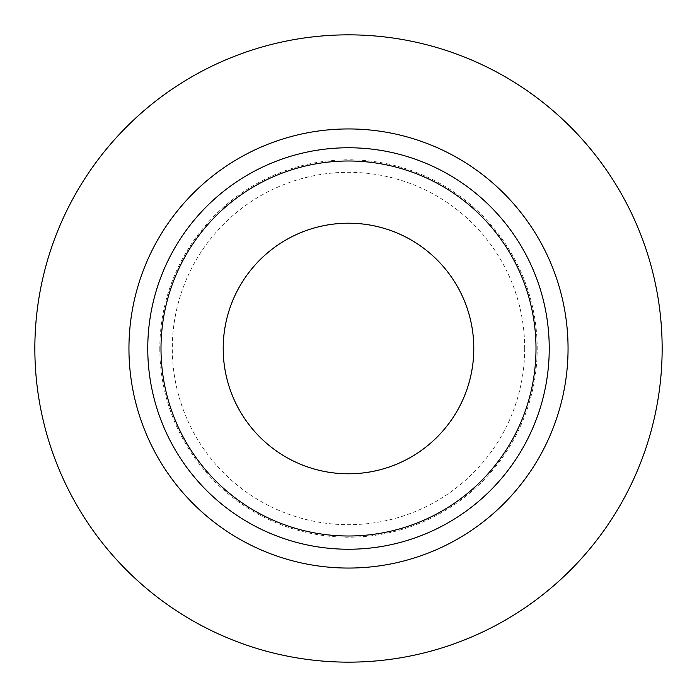 <?xml version="1.0" encoding="UTF-8"?>
<svg xmlns="http://www.w3.org/2000/svg" width="697" height="697" viewBox="0 0 697 697"><rect width="100%" height="100%" fill="white"/><g stroke="black" fill="none" stroke-linecap="round" stroke-linejoin="round"><path stroke-width="0.52" stroke-dasharray="3.48 2.61" d="M348.5 473.96A125.46 125.46 0 0 0 473.96 348.5A125.46 125.46 0 0 0 348.5 223.04A125.46 125.46 0 0 0 223.04 348.5A125.46 125.46 0 0 0 348.5 473.96M223.04 348.5A125.46 125.46 0 0 0 348.5 473.96A125.46 125.46 0 0 0 473.96 348.5A125.46 125.46 0 0 0 348.5 223.04A125.46 125.46 0 0 0 223.04 348.5A125.46 125.46 0 0 1 348.5 223.04A125.46 125.46 0 0 1 473.96 348.5M147.764 348.5A200.736 200.736 0 0 0 348.5 549.236A200.736 200.736 0 0 0 549.236 348.5A200.736 200.736 0 0 0 348.5 147.764A200.736 200.736 0 0 0 147.764 348.5A200.736 200.736 0 0 0 348.5 549.236A200.736 200.736 0 0 0 549.236 348.5A200.736 200.736 0 0 0 348.5 147.764A200.736 200.736 0 0 0 147.764 348.5A200.736 200.736 0 0 0 348.5 549.236A200.736 200.736 0 0 0 549.236 348.5A200.736 200.736 0 0 0 348.5 147.764A200.736 200.736 0 0 0 147.764 348.5A200.736 200.736 0 0 0 348.5 549.236A200.736 200.736 0 0 0 549.236 348.5A200.736 200.736 0 0 0 348.5 147.764A200.736 200.736 0 0 0 147.764 348.5M34.85 348.5A313.65 313.65 0 0 0 348.5 662.15A313.65 313.65 0 0 0 662.15 348.5A313.65 313.65 0 0 0 348.5 34.85A313.65 313.65 0 0 0 34.85 348.5M128.945 348.5A219.555 219.555 0 0 0 348.5 568.055A219.555 219.555 0 0 0 568.055 348.5A219.555 219.555 0 0 0 348.5 128.945A219.555 219.555 0 0 0 128.945 348.5M159.813 348.5A188.687 188.687 0 0 0 348.5 537.187A188.687 188.687 0 0 0 537.187 348.5A188.687 188.687 0 0 0 348.5 159.813A188.687 188.687 0 0 0 159.813 348.5M524.702 348.5A176.202 176.202 0 0 1 348.5 524.702A176.202 176.202 0 0 1 172.298 348.5A176.202 176.202 0 0 1 348.5 172.298A176.202 176.202 0 0 1 524.702 348.5"/><path stroke-width="1.05" d="M34.85 348.5A313.65 313.65 0 0 0 348.5 662.15A313.65 313.65 0 0 0 662.15 348.5A313.65 313.65 0 0 0 348.5 34.85A313.65 313.65 0 0 0 34.85 348.5M128.945 348.5A219.555 219.555 0 0 0 348.5 568.055A219.555 219.555 0 0 0 568.055 348.5A219.555 219.555 0 0 0 348.5 128.945A219.555 219.555 0 0 0 128.945 348.5M147.764 348.5A200.736 200.736 0 0 0 348.5 549.236A200.736 200.736 0 0 0 549.236 348.5A200.736 200.736 0 0 0 348.5 147.764A200.736 200.736 0 0 0 147.764 348.5M160.998 348.5A187.502 187.502 0 0 0 348.5 536.002A187.502 187.502 0 0 0 536.002 348.5A187.502 187.502 0 0 0 348.5 160.998A187.502 187.502 0 0 0 160.998 348.5M223.206 348.5A125.294 125.294 0 0 0 348.5 473.794A125.294 125.294 0 0 0 473.794 348.5A125.294 125.294 0 0 0 348.5 223.206A125.294 125.294 0 0 0 223.206 348.5A125.294 125.294 0 0 0 348.5 473.794A125.294 125.294 0 0 0 473.794 348.5A125.294 125.294 0 0 0 348.5 223.206A125.294 125.294 0 0 0 223.206 348.5"/></g></svg>
